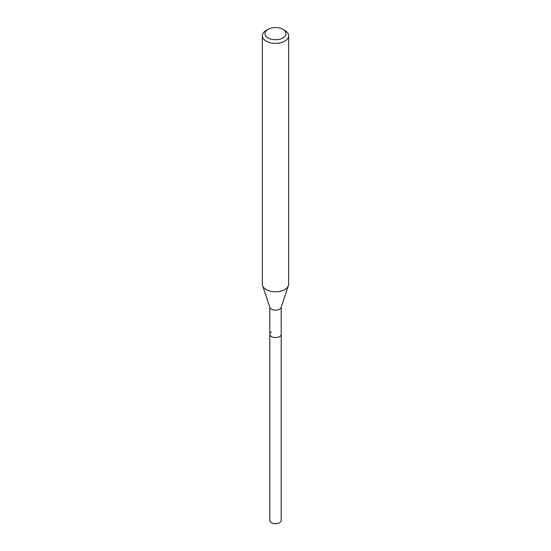 <?xml version="1.0" encoding="UTF-8"?>
<svg xmlns="http://www.w3.org/2000/svg" width="551" height="551" viewBox="0 0 551 551"><rect width="100%" height="100%" fill="white"/><g stroke="black" fill="none" stroke-linecap="round" stroke-linejoin="round"><path stroke-width="0.83" d="M269.804 307.196L269.804 520.413A5.696 3.292 0 0 0 273.317 523.45A5.696 3.292 0 0 0 279.529 522.734A5.696 3.292 0 0 0 281.196 520.413L281.196 334.285A5.696 3.292 180 0 1 279.529 336.613A5.696 3.292 180 0 1 273.317 337.329A5.696 3.292 180 0 1 269.804 334.285A5.696 3.292 180 0 1 271.471 331.957M288.414 285.618L281.093 307.506A5.696 3.292 180 0 1 279.529 309.214A5.696 3.292 180 0 1 273.833 310.034A5.696 3.292 180 0 1 269.907 307.506L262.586 285.618A13.148 7.59 0 0 0 271.643 291.438A13.148 7.59 0 0 0 284.798 289.544A13.148 7.59 0 0 0 288.414 285.618A13.148 7.59 0 0 0 288.648 284.178L288.648 35.774A13.148 7.59 180 0 1 284.798 41.139A13.148 7.59 180 0 1 270.465 42.785A13.148 7.59 180 0 1 262.352 35.774A13.148 7.59 180 0 1 266.202 30.401L268.061 29.327A10.524 6.075 180 0 1 282.938 29.327A10.524 6.075 180 0 1 282.938 37.923A10.524 6.075 180 0 1 268.061 37.923A10.524 6.075 180 0 1 268.061 29.327L266.202 30.401M269.804 334.285A5.696 3.292 0 0 0 273.317 337.329A5.696 3.292 0 0 0 279.529 336.613A5.696 3.292 0 0 0 281.196 334.285L281.196 307.196M262.352 35.774L262.352 284.178A13.148 7.59 0 0 0 262.586 285.618M282.938 29.327L284.798 30.401A13.148 7.59 180 0 1 288.648 35.774"/></g></svg>

